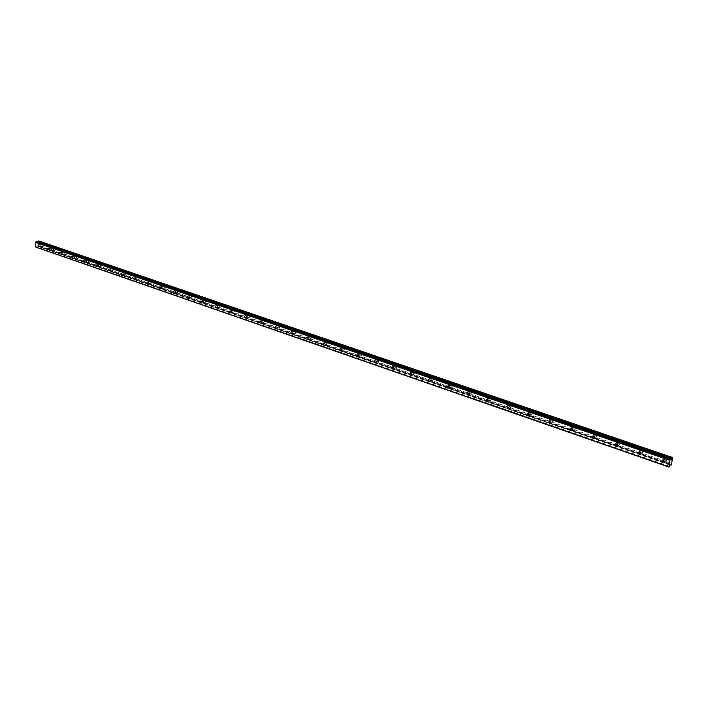 <?xml version="1.0" encoding="UTF-8"?>
<svg xmlns="http://www.w3.org/2000/svg" width="708" height="708" viewBox="0 0 708 708"><rect width="100%" height="100%" fill="white"/><g stroke="black" fill="none" stroke-linecap="round" stroke-linejoin="round"><path stroke-width="0.53" stroke-dasharray="3.54 2.66" d="M664.476 461.466L665.095 461.474L664.697 459.235L663.962 459.2L663.352 460.359M40.064 245.977L39.745 244.331L40.064 245.977M51.33 249.862L51.011 248.207L51.33 249.862M62.791 253.818L62.472 252.154L62.791 253.818M74.446 257.845L74.128 256.163L74.446 257.845M86.305 261.933L85.987 260.243L86.305 261.933M98.377 266.102L98.058 264.394L98.377 266.102M110.66 270.341L110.342 268.624L110.66 270.341M123.157 274.651L122.838 272.925L123.157 274.651M135.883 279.049L135.564 277.306L135.883 279.049M148.848 283.519L148.53 281.766L148.848 283.519M162.043 288.076L161.725 286.306L162.043 288.076M175.487 292.714L175.168 290.926L175.487 292.714M189.186 297.44L188.868 295.643L189.186 297.44M203.134 302.254L202.815 300.449L203.134 302.254M217.356 307.166L217.037 305.334L217.356 307.166M231.852 312.166L231.534 310.325L231.852 312.166M246.632 317.264L246.313 315.414L246.632 317.264M261.695 322.467L261.376 320.6L261.695 322.467M277.067 327.769L276.748 325.884L277.067 327.769M292.74 333.176L292.422 331.282L292.74 333.176M308.732 338.698L308.414 336.787L308.732 338.698M325.052 344.336L324.733 342.398L325.052 344.336M341.707 350.079L341.389 348.132L341.707 350.079M358.717 355.947L358.39 353.982L358.717 355.947M376.081 361.938L375.753 359.965L376.081 361.938M393.816 368.063L393.489 366.063L393.816 368.063M411.932 374.32L411.605 372.302L411.932 374.32M430.446 380.7L430.11 378.674L430.446 380.7M448.828 386.86L449.837 387.267L449.5 385.223L448.606 386.515M468.245 393.621L469.2 393.949L468.855 391.878L467.9 393.108M488.095 400.507L488.998 400.772L488.653 398.684L487.644 399.878M508.388 407.543L509.256 407.755L508.902 405.649L507.848 406.808M529.141 414.729L529.973 414.897L529.619 412.773L528.522 413.914M550.381 422.074L551.178 422.207L550.815 420.065L549.673 421.189M572.126 429.588L572.887 429.685L572.515 427.526L571.338 428.65M594.384 437.279L595.109 437.349L594.738 435.172L594.101 435.137L593.516 436.287M617.181 445.146L617.872 445.199L617.491 442.996L616.827 442.96L616.226 444.111M640.536 453.209L641.191 453.235L640.802 451.014L640.112 450.978L639.501 452.138M666.299 457.182C668.219 458.448 668.432 459.625 666.927 460.722L665.759 460.66C663.83 459.395 663.626 458.218 665.139 457.129L666.299 457.182M664.405 462.12L664.263 462.076C662.334 460.802 662.122 459.625 663.635 458.536L664.794 458.589C666.732 459.864 666.936 461.041 665.432 462.129L664.449 462.129M41.799 243.233L42.303 245.835L41.799 243.233M39.878 243.879L40.383 246.481L39.878 243.879M53.073 247.092L53.578 249.712L53.073 247.092M51.153 247.756L51.657 250.375L51.153 247.756M64.534 251.021L65.039 253.659L64.534 251.021M62.614 251.694L63.118 254.331L62.614 251.694M76.198 255.022L76.703 257.677L76.198 255.022M74.278 255.703L74.782 258.358L74.278 255.703M88.066 259.084L88.571 261.756L88.066 259.084M86.146 259.774L86.65 262.456L86.146 259.774M100.147 263.226L100.642 265.916L100.147 263.226M98.226 263.925L98.731 266.624L98.226 263.925M112.43 267.429L112.935 270.146L112.43 267.429M110.519 268.146L111.023 270.872L110.519 268.146M124.944 271.722L125.44 274.456L124.944 271.722M123.024 272.447L123.528 275.191L123.024 272.447M137.679 276.085L138.175 278.837L137.679 276.085M135.759 276.828L136.272 279.58L135.759 276.828M150.645 280.527L151.149 283.297L150.645 280.527M148.733 281.28L149.238 284.058L148.733 281.28M163.849 285.05L164.353 287.846L163.849 285.05M161.937 285.82L162.442 288.625L161.937 285.82M177.301 289.652L177.797 292.475L177.301 289.652M175.398 290.439L175.903 293.262L175.398 290.439M191.001 294.351L191.505 297.192L191.001 294.351M189.098 295.147L189.602 297.997L189.098 295.147M204.957 299.13L205.462 301.997L204.957 299.13M203.063 299.944L203.577 302.82L203.063 299.944M219.188 304.006L219.692 306.891L219.188 304.006M217.303 304.838L217.807 307.732L217.303 304.838M233.693 308.971C235.029 310.051 235.198 311.024 234.198 311.883L233.746 311.847C232.401 310.768 232.233 309.794 233.242 308.936L233.693 308.971M231.808 309.821C233.153 310.901 233.321 311.874 232.312 312.741L231.861 312.697C230.525 311.617 230.357 310.644 231.357 309.785L231.808 309.821M248.473 314.042C249.836 315.131 250.004 316.104 248.977 316.972L248.508 316.927C247.154 315.839 246.986 314.865 248.012 313.998L248.473 314.042M246.596 314.901C247.959 315.998 248.127 316.972 247.101 317.839L246.641 317.804C245.278 316.706 245.11 315.733 246.136 314.865L246.596 314.901M263.544 319.202C264.925 320.299 265.093 321.282 264.057 322.158L263.571 322.113C262.19 321.025 262.022 320.034 263.066 319.158L263.544 319.202M261.677 320.087C263.057 321.184 263.226 322.167 262.19 323.052L261.703 323.007C260.323 321.91 260.155 320.919 261.199 320.043L261.677 320.087M278.917 324.468C280.324 325.574 280.492 326.565 279.43 327.45L278.925 327.406C277.527 326.299 277.359 325.308 278.421 324.423L278.917 324.468M277.058 325.37C278.465 326.476 278.633 327.468 277.571 328.353L277.067 328.308C275.669 327.202 275.5 326.211 276.562 325.326L277.058 325.37M294.599 329.839C296.024 330.955 296.192 331.955 295.112 332.849L294.59 332.804C293.165 331.689 292.997 330.689 294.086 329.795L294.599 329.839M292.749 330.76C294.174 331.875 294.342 332.875 293.262 333.769L292.74 333.725C291.315 332.61 291.147 331.609 292.227 330.716L292.749 330.76M310.6 335.327C312.042 336.442 312.21 337.451 311.113 338.353L310.573 338.309C309.131 337.185 308.962 336.176 310.06 335.282L310.6 335.327M308.759 336.265C310.201 337.38 310.37 338.397 309.272 339.3L308.732 339.247C307.281 338.123 307.113 337.114 308.219 336.212L308.759 336.265M326.928 340.92C328.388 342.044 328.565 343.061 327.441 343.973L326.875 343.929C325.414 342.796 325.246 341.778 326.37 340.875L326.928 340.92M325.096 341.875C326.556 343.008 326.733 344.026 325.609 344.938L325.043 344.885C323.583 343.752 323.406 342.734 324.529 341.831L325.096 341.875M343.592 346.628C345.079 347.761 345.247 348.787 344.106 349.708L343.522 349.655C342.035 348.522 341.867 347.495 343.008 346.575L343.592 346.628M341.769 347.601C343.256 348.743 343.424 349.77 342.283 350.69L341.699 350.637C340.212 349.504 340.044 348.469 341.185 347.557L341.769 347.601M360.602 352.451C362.115 353.602 362.284 354.637 361.115 355.558L360.514 355.513C359 354.363 358.832 353.327 360 352.407L360.602 352.451M358.788 353.451C360.301 354.602 360.478 355.637 359.31 356.566L358.699 356.513C357.186 355.363 357.018 354.327 358.186 353.407L358.788 353.451M377.975 358.407C379.506 359.558 379.683 360.602 378.488 361.54L377.86 361.487C376.329 360.337 376.152 359.292 377.346 358.354L377.975 358.407M376.169 359.425C377.709 360.576 377.877 361.629 376.691 362.558L376.063 362.514C374.523 361.354 374.355 360.31 375.541 359.372L376.169 359.425M395.71 364.487C397.268 365.647 397.445 366.7 396.232 367.638L395.577 367.594C394.02 366.425 393.843 365.381 395.055 364.434L395.71 364.487M393.922 365.523C395.489 366.691 395.657 367.744 394.453 368.691L393.79 368.638C392.232 367.47 392.064 366.417 393.267 365.47L393.922 365.523M413.835 370.691C415.419 371.859 415.596 372.921 414.357 373.877L413.676 373.824C412.091 372.656 411.923 371.594 413.153 370.638L413.835 370.691M412.065 371.753C413.649 372.93 413.826 373.992 412.587 374.948L411.906 374.895C410.321 373.718 410.144 372.656 411.383 371.7L412.065 371.753M432.349 377.037C433.96 378.214 434.137 379.284 432.88 380.249L432.172 380.196C430.561 379.019 430.384 377.948 431.641 376.983L432.349 377.037M430.597 378.125C432.207 379.302 432.384 380.373 431.128 381.338L430.411 381.285C428.809 380.108 428.632 379.037 429.889 378.072L430.597 378.125M451.279 383.524C452.908 384.709 453.093 385.789 451.81 386.763L451.067 386.71C449.438 385.524 449.261 384.444 450.536 383.471L451.279 383.524M449.536 384.63C451.173 385.816 451.35 386.904 450.076 387.878L449.332 387.825C447.695 386.63 447.518 385.55 448.792 384.577L449.536 384.63M470.625 390.152C472.28 391.338 472.466 392.427 471.165 393.418L470.386 393.365C468.731 392.17 468.554 391.082 469.855 390.09L470.625 390.152M468.9 391.285C470.563 392.48 470.74 393.568 469.448 394.56L468.669 394.506C467.006 393.303 466.829 392.214 468.13 391.232L468.9 391.285M490.405 396.923C492.095 398.126 492.272 399.224 490.954 400.224L490.14 400.17C488.458 398.967 488.281 397.869 489.6 396.869L490.405 396.923M488.706 398.091C490.396 399.294 490.573 400.392 489.255 401.392L488.44 401.33C486.75 400.126 486.573 399.029 487.9 398.029L488.706 398.091M510.636 403.861C512.353 405.065 512.539 406.18 511.194 407.18L510.344 407.127C508.636 405.914 508.45 404.808 509.795 403.799L510.636 403.861M508.955 405.047C510.672 406.259 510.857 407.365 509.512 408.374L508.663 408.321C506.946 407.109 506.769 405.994 508.114 404.994L508.955 405.047M531.336 410.95C533.08 412.171 533.266 413.286 531.903 414.304L531.018 414.251C529.274 413.029 529.088 411.914 530.46 410.897L531.336 410.95M529.673 412.171C531.425 413.384 531.611 414.507 530.239 415.525L529.354 415.472C527.61 414.251 527.425 413.127 528.796 412.109L529.673 412.171M552.523 418.207C554.293 419.428 554.488 420.561 553.09 421.587L552.169 421.534C550.399 420.304 550.205 419.18 551.603 418.154L552.523 418.207M550.886 419.455C552.656 420.685 552.851 421.809 551.452 422.844L550.532 422.782C548.753 421.552 548.567 420.419 549.966 419.393L550.886 419.455M574.206 425.632C576.002 426.871 576.197 428.004 574.781 429.048L573.816 428.986C572.011 427.756 571.825 426.614 573.241 425.579L574.206 425.632M572.586 426.906C574.392 428.145 574.586 429.287 573.17 430.331L572.206 430.269C570.4 429.03 570.205 427.889 571.63 426.853L572.586 426.906M596.401 433.243C598.233 434.482 598.428 435.632 596.994 436.686L595.977 436.624C594.145 435.385 593.95 434.234 595.393 433.181L596.401 433.243M594.817 434.544C596.649 435.792 596.844 436.942 595.401 437.995L594.393 437.933C592.561 436.694 592.366 435.544 593.808 434.491L594.817 434.544M619.137 441.031C621.005 442.279 621.199 443.438 619.739 444.5L618.677 444.447C616.818 443.19 616.615 442.04 618.084 440.969L619.137 441.031M617.58 442.367C619.447 443.624 619.642 444.783 618.181 445.845L617.119 445.783C615.252 444.536 615.057 443.376 616.526 442.305L617.58 442.367M642.43 449.005C644.324 450.261 644.528 451.43 643.041 452.509L641.935 452.456C640.041 451.2 639.837 450.031 641.324 448.952L642.43 449.005M640.899 450.376C642.793 451.642 643.006 452.81 641.51 453.89L640.404 453.828C638.51 452.571 638.306 451.403 639.793 450.323L640.899 450.376M38.666 240.932L39.347 245.995L37.524 246.003L36.135 247.349M36.568 241.632L37.073 242.304L37.533 241.959M671.706 463.386L39.285 245.313M39.338 245.933L671.582 464.227M672.458 458.616L38.967 241.809M672.582 457.775L38.913 241.18M669.715 466.377L37.064 247.039M670.883 464.952L664.015 462.581L670.883 464.952M663.945 462.554L640.094 454.315L663.945 462.554M640.023 454.288L616.756 446.244L640.023 454.288M616.686 446.217L593.977 438.367L616.686 446.217M593.906 438.341L571.737 430.676L593.915 438.341M571.675 430.65L550.019 423.163L571.675 430.65M549.957 423.145L528.796 415.826L549.957 423.145M528.734 415.808L508.07 408.658L528.734 415.808M508.008 408.64L487.803 401.648L508.008 408.64M487.741 401.631L467.988 394.799L487.75 401.631M467.935 394.781L448.615 388.099L467.935 394.781M448.562 388.081L429.668 381.55L448.562 388.081M429.614 381.532L411.118 375.143L429.623 381.532M411.082 375.125L392.975 368.868L411.082 375.125M392.94 368.85L340.796 350.823L392.94 368.85M340.769 350.814L324.114 345.053L340.778 350.814M293.068 333.211L291.784 333.849L324.096 345.044L38.462 246.287M39.347 245.995L671.565 464.315M672.6 457.687L38.905 241.118M291.758 333.866L38.772 246.393M39.152 246.331L671.343 464.829M671.122 465.041L38.869 246.428M37.639 246.003L670.396 464.793M670.945 459.572L37.294 242.225M36.975 242.233L670.98 459.749M670.14 465.156L37.338 246.207M664.467 462.059L665.095 461.474M38.754 246.499L40.241 245.995M50.029 250.393L51.507 249.889M61.499 254.358L62.977 253.836M73.163 258.385L74.641 257.862M85.04 262.491L86.5 261.96M97.12 266.659L98.58 266.12M109.413 270.907L110.864 270.359M121.935 275.226L123.378 274.677M134.679 279.633L136.113 279.067M147.653 284.112L149.078 283.545M160.866 288.669L162.282 288.094M174.327 293.324L175.734 292.74M188.045 298.059L189.434 297.466M202.019 302.882L203.4 302.281M216.267 307.794L217.63 307.192M230.79 312.803L232.136 312.193M245.588 317.91L246.924 317.29M260.686 323.122L262.004 322.494M276.085 328.432L277.386 327.795M307.812 339.371L309.077 338.725M324.167 345.008L325.406 344.362M357.867 356.664L340.849 350.779L342.079 350.115M375.258 362.673L357.885 356.664L359.098 355.982M375.311 362.638L376.479 361.974M393.09 368.762L394.232 368.098M411.26 375.019L412.366 374.346M429.818 381.408L430.898 380.736M448.792 387.94L449.837 387.267M468.192 394.613L469.2 393.949M488.024 401.436L488.998 400.772M508.317 408.419L509.256 407.755M529.08 415.561L529.973 414.897M550.32 422.862L551.178 422.207M572.073 430.331L572.887 429.685M594.339 437.986L595.109 437.349M617.155 445.819L617.872 445.199M640.519 453.846L641.191 453.235M665.432 462.129L666.927 460.722M40.383 246.481L42.303 245.835M51.657 250.375L53.578 249.712M63.118 254.331L65.039 253.659M74.782 258.358L76.703 257.677M86.65 262.456L88.571 261.756M98.731 266.624L100.642 265.916M111.023 270.872L112.935 270.146M123.528 275.191L125.44 274.456M136.272 279.58L138.175 278.837M149.238 284.058L151.149 283.297M162.442 288.625L164.353 287.846M175.903 293.262L177.797 292.475M189.602 297.997L191.505 297.192M203.577 302.82L205.462 301.997M217.807 307.732L219.692 306.891M232.312 312.741L234.198 311.883M247.101 317.839L248.977 316.972M262.19 323.052L264.057 322.158M277.571 328.353L279.43 327.45M293.262 333.769L295.112 332.849M309.272 339.3L311.113 338.353M325.609 344.938L327.441 343.973M342.283 350.69L344.106 349.708M359.31 356.566L361.115 355.558M376.691 362.558L378.488 361.54M394.453 368.691L396.232 367.638M412.587 374.948L414.357 373.877M431.128 381.338L432.88 380.249M450.076 387.878L451.81 386.763M469.448 394.56L471.165 393.418M489.255 401.392L490.954 400.224M509.512 408.374L511.194 407.18M530.239 415.525L531.903 414.304M551.452 422.844L553.09 421.587M573.17 430.331L574.781 429.048M595.401 437.995L596.994 436.686M618.181 445.845L619.739 444.5M641.51 453.89L643.041 452.509M662.723 460.359L663.962 459.2M38.161 244.871L39.745 244.331M49.427 248.756L51.011 248.207M60.888 252.703L62.472 252.154M72.543 256.721L74.128 256.163M84.402 260.818L85.987 260.243M96.474 264.978L98.058 264.394M108.758 269.217L110.342 268.624M121.263 273.527L122.838 272.925M133.989 277.917L135.564 277.306M146.954 282.386L148.53 281.766M160.15 286.944L161.725 286.306M173.602 291.581L175.168 290.926M187.293 296.307L188.868 295.643M201.258 301.121L202.815 300.449M215.48 306.024L217.037 305.334M229.976 311.024L231.534 310.325M244.764 316.122L246.313 315.414M259.836 321.326L261.376 320.6M275.208 326.627L276.748 325.884M290.891 332.034L292.422 331.282M306.891 337.557L308.414 336.787M323.211 343.194L324.733 342.398M339.884 348.938L341.389 348.132M356.894 354.805L358.39 353.982M374.267 360.806L375.753 359.965M392.011 366.93L393.489 366.063M410.136 373.178L411.605 372.302M428.659 379.568L430.11 378.674M447.589 386.108L449.031 385.187M466.944 392.781L468.369 391.843M486.741 399.613L488.148 398.648M506.981 406.596L508.371 405.613M527.69 413.746L529.062 412.737M548.886 421.056L550.24 420.03M570.577 428.544L571.914 427.49M592.791 436.216L594.101 435.137M615.535 444.066L616.827 442.96M638.846 452.111L640.112 450.978M663.635 458.536L665.139 457.129M39.604 243.853L41.524 243.207M50.87 247.72L52.79 247.065M62.322 251.659L64.251 250.995M73.977 255.668L75.898 254.986M85.836 259.748L87.757 259.048M97.908 263.889L99.819 263.19M110.183 268.111L112.103 267.394M122.688 272.412L124.599 271.686M135.414 276.784L137.325 276.049M148.37 281.244L150.282 280.483M161.566 285.784L163.468 285.014M175.009 290.404L176.912 289.616M188.7 295.112L190.594 294.307M202.647 299.909L204.541 299.095M216.869 304.794L218.754 303.962M231.357 309.785L233.242 308.936M246.136 314.865L248.012 313.998M261.199 320.043L263.066 319.158M276.562 325.326L278.421 324.423M292.227 330.716L294.086 329.795M308.219 336.212L310.06 335.282M324.529 341.831L326.37 340.875M341.185 347.557L343.008 346.575M358.186 353.407L360 352.407M375.541 359.372L377.346 358.354M393.267 365.47L395.055 364.434M411.383 371.7L413.153 370.638M429.889 378.072L431.641 376.983M448.792 384.577L450.536 383.471M468.13 391.232L469.855 390.09M487.9 398.029L489.6 396.869M508.114 404.994L509.795 403.799M528.796 412.109L530.46 410.897M549.966 419.393L551.603 418.154M571.63 426.853L573.241 425.579M593.808 434.491L595.393 433.181M616.526 442.305L618.084 440.969M639.793 450.323L641.324 448.952M671.016 459.828L37.073 242.304M670.998 464.917L664.104 462.536M664.007 462.501L640.182 454.262M640.085 454.235L616.836 446.19M616.748 446.164L594.056 438.314M593.977 438.287L571.816 430.632M571.737 430.597L550.089 423.119M550.019 423.092L528.876 415.782M528.805 415.755L508.14 408.613M508.07 408.587L487.874 401.604M487.812 401.586L468.059 394.754M468.006 394.737L448.677 388.055M448.633 388.037L429.729 381.506M429.685 381.488L411.18 375.09M411.153 375.081L375.275 362.682M340.849 350.779L38.63 246.296"/><path stroke-width="1.06" d="M663.352 460.359L664.476 461.466M663.122 462.598L663.856 462.634L663.458 460.395L662.723 460.359L663.122 462.598M38.48 246.517L38.161 244.871L38.48 246.517M49.746 250.411L49.427 248.756L49.746 250.411M61.207 254.376L60.888 252.703L61.207 254.376M72.862 258.402L72.543 256.721L72.862 258.402M84.721 262.509L84.402 260.818L84.721 262.509M96.792 266.686L96.474 264.978L96.792 266.686M109.076 270.934L108.758 269.217L109.076 270.934M121.581 275.262L121.263 273.527L121.581 275.262M134.308 279.66L133.989 277.917L134.308 279.66M147.273 284.147L146.954 282.386L147.273 284.147M160.468 288.714L160.15 286.944L160.468 288.714M173.92 293.369L173.602 291.581L173.92 293.369M187.62 298.103L187.293 296.307L187.62 298.103M201.576 302.935L201.258 301.121L201.576 302.935M215.798 307.856L215.48 306.024L215.798 307.856M230.304 312.874L229.976 311.024L230.304 312.874M245.083 317.981L244.764 316.122L245.083 317.981M260.155 323.202L259.836 321.326L260.155 323.202M275.527 328.512L275.208 326.627L275.527 328.512M291.209 333.937L290.891 332.034L291.209 333.937M307.21 339.477L306.891 337.557L307.21 339.477M323.538 345.123L323.211 343.194L323.538 345.123M340.203 350.894L339.884 348.938L340.203 350.894M357.221 356.779L356.894 354.805L357.221 356.779M374.594 362.788L374.267 360.806L374.594 362.788M392.338 368.93L392.011 366.93L392.338 368.93M410.472 375.196L410.136 373.178L410.472 375.196M428.995 381.603L428.659 379.568L428.995 381.603M447.934 388.152L448.403 388.188L447.589 386.108L447.934 388.152M467.289 394.852L467.776 394.887L466.944 392.781L467.289 394.852M487.086 401.702L487.591 401.737L487.246 399.648L486.741 399.613L487.086 401.702M507.326 408.702L507.866 408.737L507.512 406.631L506.981 406.596L507.326 408.702M528.044 415.87L528.602 415.906L528.248 413.782L527.69 413.746L528.044 415.87M549.24 423.207L549.824 423.242L549.461 421.101L548.886 421.056L549.24 423.207M570.94 430.712L571.551 430.747L571.179 428.588L570.577 428.544L570.94 430.712M593.162 438.394L593.8 438.438L593.428 436.252L592.791 436.216L593.162 438.394M615.916 446.27L616.588 446.305L616.199 444.102L615.535 444.066L615.916 446.27M639.501 452.138L640.536 453.209M639.227 454.332L639.935 454.368L639.545 452.155L638.846 452.111L639.227 454.332M668.856 466.837L35.834 247.119L35.4 242.348L669.865 460.342L668.998 467.068L670.317 464.829L671.122 465.041L671.565 464.315L672.485 457.492L671.016 459.828L670.865 459.032L36.568 241.632L35.639 241.941L670.14 459.713L670.865 459.032M669.865 460.342L670.14 459.713M668.998 467.068L35.834 247.119M37.533 241.959L38.666 240.932L672.485 457.492M467.9 393.108L468.245 393.621M487.644 399.878L488.095 400.507M507.848 406.808L508.388 407.543M528.522 413.914L529.141 414.729M549.673 421.189L550.381 422.074M571.338 428.65L572.126 429.588M593.516 436.287L594.384 437.279M616.226 444.111L617.181 445.146M38.02 241.419L671.91 458.35M38.294 241.127L672.175 457.864M38.382 241.03L672.273 457.695M663.856 462.634L664.467 462.059M507.866 408.737L508.317 408.419M528.602 415.906L529.08 415.561M549.824 423.242L550.32 422.862M571.551 430.747L572.073 430.331M593.8 438.438L594.339 437.986M616.588 446.305L617.155 445.819M639.935 454.368L640.519 453.846"/></g></svg>

